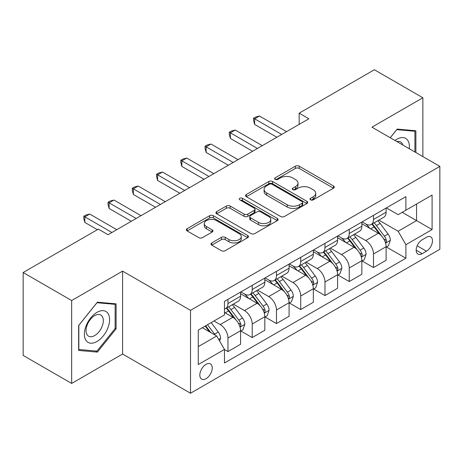 <?xml version="1.0" encoding="UTF-8"?>
<svg xmlns="http://www.w3.org/2000/svg" width="463" height="463" viewBox="0 0 463 463"><rect width="100%" height="100%" fill="white"/><g stroke="black" fill="none" stroke-linecap="round" stroke-linejoin="round"><path stroke-width="0.69" d="M310.575 199.854A1.887 1.088 0 0 0 313.243 199.854L333.482 188.175A2.691 1.557 0 0 0 334.269 187.075A2.691 1.557 0 0 0 333.482 185.976L299.196 166.182A2.691 1.557 0 0 0 295.388 166.182L275.149 177.861A1.887 1.088 0 0 0 274.6 178.631A1.887 1.088 0 0 0 275.149 179.401A1.887 1.088 0 0 0 277.817 179.401L280.439 177.89A8.618 4.977 0 0 1 292.628 177.89L295.481 179.54A8.618 4.977 0 0 1 298.01 183.059A8.618 4.977 0 0 1 295.481 186.577L292.865 188.088A1.887 1.088 0 0 0 292.309 188.858A1.887 1.088 0 0 0 292.865 189.627A1.887 1.088 0 0 0 295.533 189.627L298.149 188.117A8.618 4.977 0 0 1 310.337 188.117L313.196 189.766A8.618 4.977 0 0 1 315.72 193.285A8.618 4.977 0 0 1 313.196 196.804L310.575 198.314A1.887 1.088 0 0 0 310.025 199.084A1.887 1.088 0 0 0 310.575 199.854L310.575 198.314M206.035 378.676A8.78 5.07 120 0 0 211.77 370.938A8.78 5.07 120 0 0 210.422 363.901A8.78 5.07 120 0 0 206.035 364.335A8.78 5.07 120 0 0 200.294 372.073A8.78 5.07 120 0 0 201.642 379.11A8.78 5.07 120 0 0 206.035 378.676M211.776 242.936A2.691 1.557 0 0 0 210.983 244.036A2.691 1.557 0 0 0 211.776 245.135L221.395 250.686A2.691 1.557 0 0 0 225.203 250.686L247.676 237.71A2.691 1.557 0 0 0 248.463 236.61A2.691 1.557 0 0 0 247.676 235.511L213.391 215.717A2.691 1.557 0 0 0 209.583 215.717L187.11 228.693A2.691 1.557 0 0 0 186.323 229.793A2.691 1.557 0 0 0 187.11 230.892L198.725 237.6A2.691 1.557 0 0 0 202.539 237.6L212.158 232.05A2.691 1.557 0 0 0 212.945 230.95A2.691 1.557 0 0 0 212.158 229.851L206.394 226.523A7.205 4.161 0 0 1 204.281 223.583A7.205 4.161 0 0 1 208.732 219.74A7.205 4.161 0 0 1 216.586 220.637L239.151 233.67A7.205 4.161 0 0 1 241.264 236.61A7.205 4.161 0 0 1 236.819 240.453A7.205 4.161 0 0 1 228.965 239.55L225.203 237.38A2.691 1.557 0 0 0 221.395 237.38L211.776 242.936L211.776 245.135M122.597 271.127L71.661 300.539L23.15 272.528L23.15 355.434L71.661 383.439L122.597 354.033L190.507 393.243L190.507 310.337L122.597 271.127L122.597 354.033M422.869 156.581L422.869 97.768L371.934 127.175L439.85 166.385L190.507 310.337M422.869 97.768L374.364 69.757L299.173 113.169L299.173 124.373M23.15 272.528L98.341 229.121L108.041 234.718L308.873 118.771L299.173 113.169M280.624 216.487A2.691 1.557 0 0 0 284.438 216.487L306.911 203.512A2.691 1.557 0 0 0 307.698 202.412A2.691 1.557 0 0 0 306.911 201.312L272.626 181.519A2.691 1.557 0 0 0 268.818 181.519L246.345 194.495A2.691 1.557 0 0 0 245.552 195.594A2.691 1.557 0 0 0 246.345 196.694L280.624 216.487M240.529 200.265A1.887 1.088 0 0 1 242.438 200.531L242.438 198.291L277.296 218.414A2.691 1.557 0 0 1 278.084 219.514A2.691 1.557 0 0 1 277.296 220.614L254.818 233.589A2.691 1.557 0 0 1 251.01 233.589L216.725 213.796L216.725 211.597A2.691 1.557 0 0 0 215.937 212.696A2.691 1.557 0 0 0 216.725 213.796M216.725 211.597L226.343 206.041A2.691 1.557 0 0 1 230.152 206.041L244.059 214.068A2.691 1.557 0 0 0 247.867 214.068L254.251 210.387A2.691 1.557 0 0 0 255.038 209.288A2.691 1.557 0 0 0 254.251 208.188L239.77 199.831A1.887 1.088 0 0 1 239.221 199.061A1.887 1.088 0 0 1 240.384 198.054A1.887 1.088 0 0 1 242.438 198.291M426.464 237.299L422.192 239.765A8.508 4.914 120 0 0 416.636 247.259A8.508 4.914 120 0 0 417.939 254.077A8.508 4.914 120 0 0 422.192 253.655L426.464 251.189A8.508 4.914 120 0 0 432.02 243.694A8.508 4.914 120 0 0 430.717 236.877A8.508 4.914 120 0 0 426.464 237.299M190.507 393.243L439.85 249.285L439.85 166.385M386.391 207.887L398.134 214.67L405.895 210.185L405.895 196.63L224.468 301.378L224.468 314.933L198.268 330.055L198.268 364.56L224.468 349.438L224.468 362.992L405.895 258.25L405.895 244.69L398.134 231.245L378.838 220.11M405.895 210.185L432.089 195.062L432.089 229.567L405.895 244.69M71.661 300.539L71.661 383.439M402.208 212.314L416.567 220.608L416.567 204.027L432.089 195.062M398.134 231.245L416.567 220.608L432.089 229.567M198.268 346.637L216.707 335.993L202.343 327.706M224.468 349.548L227.958 351.567L227.958 338.013A10.979 6.337 -120 0 0 220.197 324.569L213.987 320.981M227.958 351.567L240.569 344.287L240.569 330.727A10.979 6.337 -120 0 0 232.808 317.288L224.468 312.467M240.864 331.01L252.213 337.562L252.213 324.007A10.979 6.337 -120 0 0 244.452 310.563L233.306 304.127M252.213 337.562L264.824 330.281L264.824 316.727A10.979 6.337 -120 0 0 257.063 303.282L240.569 293.762M265.12 317.005L276.469 323.562L276.469 310.002A10.979 6.337 -120 0 0 268.708 296.563L257.561 290.127M276.469 323.562L289.08 316.275L289.08 302.721A10.979 6.337 -120 0 0 281.319 289.277L264.824 279.756M289.375 303.005L300.724 309.556L300.724 296.002A10.979 6.337 -120 0 0 292.963 282.557L281.817 276.122M300.724 309.556L313.335 302.275L313.335 288.721A10.979 6.337 -120 0 0 305.574 275.277L289.08 265.75M313.625 288.999L324.98 295.55L324.98 281.996A10.979 6.337 -120 0 0 317.219 268.552L306.072 262.122M324.98 295.55L337.591 288.27L337.591 274.715A10.979 6.337 -120 0 0 329.83 261.271L313.335 251.75M337.88 274.993L349.235 281.55L349.235 267.996A10.979 6.337 -120 0 0 341.474 254.552L330.327 248.116M349.235 281.55L361.846 274.27L361.846 260.71A10.979 6.337 -120 0 0 354.085 247.265L337.591 237.745M362.135 260.993L373.491 267.545L373.491 253.99A10.979 6.337 -120 0 0 365.729 240.546L354.583 234.11M373.491 267.545L386.101 260.264L386.101 246.71A10.979 6.337 -120 0 0 378.34 233.265L361.846 223.745M362.135 221.893L365.729 223.965A10.979 6.337 -120 0 0 371.216 224.509A10.979 6.337 -120 0 0 373.491 219.485L373.491 215.341M337.88 235.899L341.474 237.97A10.979 6.337 -120 0 0 346.961 238.514A10.979 6.337 -120 0 0 349.235 233.491L349.235 229.341M313.625 249.898L317.219 251.97A10.979 6.337 -120 0 0 322.705 252.514A10.979 6.337 -120 0 0 324.98 247.491L324.98 243.347M289.369 263.904L292.963 265.976A10.979 6.337 -120 0 0 298.45 266.52A10.979 6.337 -120 0 0 300.724 261.497L300.724 257.353M265.12 277.91L268.708 279.982A10.979 6.337 -120 0 0 274.194 280.526A10.979 6.337 -120 0 0 276.469 275.497L276.469 271.353M240.864 291.91L244.452 293.982A10.979 6.337 -120 0 0 249.939 294.526A10.979 6.337 -120 0 0 252.213 289.502L252.213 285.358M386.391 246.987L405.895 258.25M371.216 224.509L383.827 217.228A10.979 6.337 -120 0 0 386.101 212.204L386.101 208.061M346.961 238.514L359.572 231.234A10.979 6.337 -120 0 0 361.846 226.204L361.846 222.061M322.705 252.514L335.316 245.234A10.979 6.337 -120 0 0 337.591 240.21L337.591 236.066M298.45 266.52L311.061 259.239A10.979 6.337 -120 0 0 313.335 254.216L313.335 250.066M274.194 280.526L286.805 273.239A10.979 6.337 -120 0 0 289.08 268.216L289.08 264.072M249.939 294.526L262.556 287.245A10.979 6.337 -120 0 0 264.824 282.222L264.824 278.078M224.468 308.971A10.979 6.337 -120 0 0 225.684 308.532L238.3 301.251A10.979 6.337 -120 0 0 240.569 296.222L240.569 292.078M225.684 308.532A10.979 6.337 -120 0 0 227.958 303.508L227.958 299.358M216.707 335.993L224.468 349.438M415.884 152.547L415.884 130.769L397.161 129.096L390.222 137.731M78.646 350.439L97.369 352.111L116.097 328.817L116.097 303.85L97.369 302.177L78.646 325.472L78.646 350.439M115.125 328.255L116.097 328.817M95.39 350.966L97.369 352.111M311.333 200.12L313.196 199.044A8.618 4.977 0 0 0 315.72 195.525L315.72 193.285M298.01 183.059L298.01 185.298A8.618 4.977 0 0 1 295.481 188.817L293.617 189.894M333.447 188.192L299.196 168.422A2.691 1.557 0 0 0 295.388 168.422L275.902 179.667M306.876 203.535L272.626 183.759A2.691 1.557 0 0 0 268.818 183.759L246.38 196.717M302.148 203.182A1.887 1.088 0 0 0 302.704 202.412A1.887 1.088 0 0 0 302.148 201.642L272.059 184.268A1.887 1.088 0 0 0 269.391 184.268L266.63 185.866A8.618 4.977 0 0 0 264.101 189.384A8.618 4.977 0 0 0 266.63 192.903L287.199 204.779A8.618 4.977 0 0 0 299.387 204.779L302.148 203.182L302.148 205.422A1.887 1.088 0 0 0 302.704 204.652L302.704 202.412M264.101 189.384L264.101 191.624A8.618 4.977 0 0 0 266.63 195.143L266.63 192.903M302.148 205.422L299.387 207.019A8.618 4.977 0 0 1 287.199 207.019L266.63 195.143M216.765 213.813L226.343 208.281L226.343 206.041M255.038 209.288L255.038 211.527A2.691 1.557 0 0 1 254.251 212.627L247.867 216.308A2.691 1.557 0 0 1 244.059 216.308L230.152 208.281A2.691 1.557 0 0 0 226.343 208.281M242.438 200.531L277.256 220.631M258.487 222.396A7.205 4.161 0 0 0 266.335 223.299A7.205 4.161 0 0 0 270.786 219.456A7.205 4.161 0 0 0 268.673 216.516L260.721 211.927A2.691 1.557 0 0 0 256.913 211.927L250.535 215.608A2.691 1.557 0 0 0 249.742 216.707A2.691 1.557 0 0 0 250.535 217.807L258.487 222.396L258.487 224.642A7.205 4.161 0 0 0 266.335 225.539A7.205 4.161 0 0 0 270.786 221.696L270.786 219.456M249.742 216.707L249.742 218.947A2.691 1.557 0 0 0 250.535 220.047L250.535 217.807M258.487 224.642L250.535 220.047M241.264 236.61L241.264 238.85A7.205 4.161 0 0 1 236.819 242.693A7.205 4.161 0 0 1 228.965 241.796L225.203 239.62A2.691 1.557 0 0 0 221.395 239.62L211.811 245.153M204.281 223.583L204.281 225.822A7.205 4.161 0 0 0 206.394 228.763L206.394 226.523M212.118 232.067L206.394 228.763M247.641 237.733L213.391 217.957A2.691 1.557 0 0 0 209.583 217.957L187.145 230.915M386.101 247.155L388.428 245.812L390.367 240.21A7.269 4.196 -120 0 0 388.046 234.018L380.117 223.432A20.991 12.119 -120 0 0 377.831 220.689M369.943 228.415A20.991 12.119 -120 0 0 365.648 223.918M385.436 242.705L386.287 241.79L386.443 240.523A7.269 4.196 -120 0 0 384.359 236.147L376.431 225.562A20.991 12.119 -120 0 0 374.145 222.819M372.188 223.947A17.426 10.059 60 0 1 375.047 227.2L381.761 236.153M371.812 224.161A20.991 12.119 60 0 1 374.104 226.905L379.376 233.942M281.707 134.455L254.638 118.829L259.488 116.028L286.556 131.654M276.857 137.256L254.638 124.431L254.638 118.829L253.574 118.21L255.512 117.093L259.488 116.028M254.638 124.431L253.574 120.449L253.574 118.21M361.846 261.161L364.173 259.818L366.111 254.216A7.269 4.196 -120 0 0 363.791 248.023L355.868 237.438A20.991 12.119 -120 0 0 353.576 234.695M345.687 242.421A20.991 12.119 -120 0 0 341.393 237.924M361.186 256.705L362.031 255.79L362.188 254.523A7.269 4.196 -120 0 0 360.104 250.147L352.181 239.568A20.991 12.119 -120 0 0 349.889 236.825M347.933 237.953A17.426 10.059 60 0 1 350.792 241.2L357.505 250.159M347.557 238.167A20.991 12.119 60 0 1 349.849 240.91L355.121 247.948M337.591 275.161L339.917 273.818L341.862 268.216A7.269 4.196 -120 0 0 339.541 262.023L331.612 251.444A20.991 12.119 -120 0 0 329.32 248.7M321.432 256.427A20.991 12.119 -120 0 0 317.138 251.924M336.931 270.71L337.776 269.796L337.932 268.528A7.269 4.196 -120 0 0 335.854 264.153L327.926 253.568A20.991 12.119 -120 0 0 325.634 250.824M323.678 251.953A17.426 10.059 60 0 1 326.542 255.206L333.25 264.165M323.307 252.173A20.991 12.119 60 0 1 325.593 254.916L330.866 261.948M313.335 289.167L315.662 287.824L317.606 282.222A7.269 4.196 -120 0 0 315.286 276.029L307.357 265.444A20.991 12.119 -120 0 0 305.065 262.7M297.182 270.427A20.991 12.119 -120 0 0 292.882 265.93M312.675 284.71L313.52 283.802L313.677 282.528A7.269 4.196 -120 0 0 311.599 278.159L303.67 267.573A20.991 12.119 -120 0 0 301.378 264.83M299.422 265.959A17.426 10.059 60 0 1 302.287 269.211L308.995 278.165M299.052 266.173A20.991 12.119 60 0 1 301.338 268.916L306.61 275.954M257.451 148.461L230.383 132.829L235.233 130.028L262.301 145.66M252.601 151.262L230.383 138.431L230.383 132.829L229.318 132.215L231.257 131.093L235.233 130.028M230.383 138.431L229.318 134.455L229.318 132.215M233.196 162.461L206.128 146.835L210.978 144.034L238.051 159.66M228.346 165.262L206.128 152.437L206.128 146.835L205.063 146.221L207.002 145.098L210.978 144.034M206.128 152.437L205.063 148.461L205.063 146.221M208.94 176.467L181.872 160.84L186.728 158.039L213.796 173.666M204.09 179.268L181.872 166.437L181.872 160.84L180.807 160.221L182.746 159.104L186.728 158.039M181.872 166.437L180.807 162.461L180.807 160.221M289.08 303.172L291.412 301.824L293.351 296.222A7.269 4.196 -120 0 0 291.03 290.029L283.101 279.449A20.991 12.119 -120 0 0 280.81 276.706M272.927 284.432A20.991 12.119 -120 0 0 268.627 279.936M288.42 298.716L289.265 297.802L289.421 296.534A7.269 4.196 -120 0 0 287.344 292.159L279.415 281.579A20.991 12.119 -120 0 0 277.123 278.836M275.167 279.959A17.426 10.059 60 0 1 278.031 283.211L284.739 292.17M274.796 280.179A20.991 12.119 60 0 1 277.082 282.922L282.355 289.96M184.691 190.467L157.617 174.84L162.472 172.039L189.541 187.671M179.835 193.268L157.617 180.443L157.617 174.84L156.552 174.227L158.491 173.104L162.472 172.039M157.617 180.443L156.552 176.467L156.552 174.227M409.257 148.721A17.837 10.296 120 0 0 407.695 140.248A17.837 10.296 120 0 0 394.962 140.468M402.781 144.983A12.212 7.049 120 0 0 401.953 143.206A12.212 7.049 120 0 0 400.582 141.933A12.212 7.049 120 0 0 396.843 141.556M396.733 129.623L414.917 131.266L414.917 151.986M413.714 130.572L414.917 131.266M390.257 137.754L396.774 129.646M96.981 312.357A17.837 10.296 120 0 0 84.37 334.199A17.837 10.296 120 0 0 96.981 341.486A17.837 10.296 120 0 0 109.592 319.638A17.837 10.296 120 0 0 96.981 312.357M94.683 315.621A12.212 7.049 120 0 0 86.708 326.386A12.212 7.049 120 0 0 88.578 336.167A12.212 7.049 120 0 0 94.683 335.565A12.212 7.049 120 0 0 102.664 324.806A12.212 7.049 120 0 0 100.789 315.019A12.212 7.049 120 0 0 94.683 315.621M115.125 328.539L96.981 351.11L78.837 349.49L78.837 325.298L96.981 302.727L115.125 304.347L115.125 328.539M113.921 303.659L115.125 304.347M264.824 317.172L267.157 315.83L269.096 310.227A7.269 4.196 -120 0 0 266.775 304.035L258.846 293.449A20.991 12.119 -120 0 0 256.554 290.706M248.672 298.432A20.991 12.119 -120 0 0 244.371 293.936M264.165 312.722L265.01 311.807L265.166 310.54A7.269 4.196 -120 0 0 263.088 306.165L255.159 295.579A20.991 12.119 -120 0 0 252.867 292.836M250.917 293.964A17.426 10.059 60 0 1 253.776 297.217L260.484 306.17M250.541 294.179A20.991 12.119 60 0 1 252.833 296.922L258.099 303.959M240.569 331.178L242.901 329.835L244.84 324.233A7.269 4.196 -120 0 0 242.519 318.04L234.591 307.455A20.991 12.119 -120 0 0 232.299 304.712M239.909 326.722L240.754 325.807L240.916 324.54A7.269 4.196 -120 0 0 238.833 320.165L230.904 309.585A20.991 12.119 -120 0 0 228.612 306.842M226.662 307.97A17.426 10.059 60 0 1 229.521 311.223L236.228 320.176M226.285 308.184A20.991 12.119 60 0 1 228.577 310.928L233.844 317.965M219.612 341.034L220.585 338.233A7.269 4.196 -120 0 0 218.264 332.04L211.192 322.595M215.237 335.148A7.269 4.196 -120 0 0 214.577 334.17L207.505 324.725M205.682 325.778L210.763 332.567M205.173 326.074L209.484 331.826M160.435 204.472L133.367 188.846L138.217 186.045L165.285 201.671M155.58 207.274L133.367 194.448L133.367 188.846L132.296 188.227L134.235 187.11L138.217 186.045M133.367 194.448L132.296 190.467L132.296 188.227M136.18 218.478L109.112 202.846L113.962 200.045L141.03 215.677M131.324 221.279L109.112 208.448L109.112 202.846L108.041 202.233L109.98 201.11L113.962 200.045M109.112 208.448L108.041 204.472L108.041 202.233M111.924 232.478L84.856 216.852L89.706 214.051L116.774 229.677M97.369 229.677L84.856 222.454L84.856 216.852L83.786 216.238L85.73 215.116L89.706 214.051M84.856 222.454L83.786 218.478L83.786 216.238M220.197 324.569L232.808 317.288M244.452 310.563L257.063 303.282M268.708 296.563L281.319 289.277M292.963 282.557L305.574 275.277M317.219 268.552L329.83 261.271M341.474 254.552L354.085 247.265M365.729 240.546L378.34 233.265M373.491 219.485L386.101 212.204M373.491 253.99L386.101 246.71M349.235 267.996L361.846 260.71M349.235 233.491L361.846 226.204M324.98 281.996L337.591 274.715M324.98 247.491L337.591 240.21M300.724 296.002L313.335 288.721M300.724 261.497L313.335 254.216M276.469 310.002L289.08 302.721M276.469 275.497L289.08 268.216M252.213 324.007L264.824 316.727M252.213 289.502L264.824 282.222M227.958 338.013L240.569 330.727M227.958 303.508L240.569 296.222M417.157 245.818L426.464 251.189M416.179 250.182L422.192 253.655M313.196 199.044L313.196 196.804M292.865 189.627L292.865 188.088M295.481 188.817L295.481 186.577M275.149 179.401L275.149 177.861M295.388 168.422L295.388 166.182M299.196 168.422L299.196 166.182M333.482 188.175L333.482 185.976M246.345 196.694L246.345 194.495M268.818 183.759L268.818 181.519M272.626 183.759L272.626 181.519M306.911 203.512L306.911 201.312M287.199 207.019L287.199 204.779M299.387 207.019L299.387 204.779M230.152 208.281L230.152 206.041M244.059 216.308L244.059 214.068M247.867 216.308L247.867 214.068M254.251 212.627L254.251 210.387M277.296 220.614L277.296 218.414M221.395 239.62L221.395 237.38M225.203 239.62L225.203 237.38M228.965 241.796L228.965 239.55M212.158 232.05L212.158 229.851M187.11 230.892L187.11 228.693M209.583 217.957L209.583 215.717M213.391 217.957L213.391 215.717M247.676 237.71L247.676 235.511M385.557 243.098L390.321 240.349M376.431 225.562L380.117 223.432M370.718 228.861L374.104 226.905M384.359 236.147L388.046 234.018M383.786 238.983L386.443 240.523M361.302 257.104L366.065 254.355M352.181 239.568L355.868 237.438M346.463 242.867L349.849 240.91M360.104 250.147L363.791 248.023M359.531 252.989L362.188 254.523M337.047 271.11L341.81 268.355M327.926 253.568L331.612 251.444M322.207 256.872L325.593 254.916M335.854 264.153L339.541 262.023M335.276 266.995L337.932 268.528M312.791 285.11L317.554 282.361M303.67 267.573L307.357 265.444M297.952 270.872L301.338 268.916M311.599 278.159L315.286 276.029M311.02 280.995L313.677 282.528M288.536 299.115L293.299 296.366M279.415 281.579L283.101 279.449M273.697 284.878L277.082 282.922M287.344 292.159L291.03 290.029M286.765 295L289.421 296.534M264.28 313.115L269.049 310.366M255.159 295.579L258.846 293.449M249.441 298.878L252.833 296.922M263.088 306.165L266.775 304.035M262.509 309L265.166 310.54M240.031 327.121L244.794 324.372M230.904 309.585L234.591 307.455M225.186 312.884L228.577 310.928M238.833 320.165L242.519 318.04M238.254 323.006L240.916 324.54M218.692 339.437L220.538 338.372M214.577 334.17L218.264 332.04"/></g></svg>
